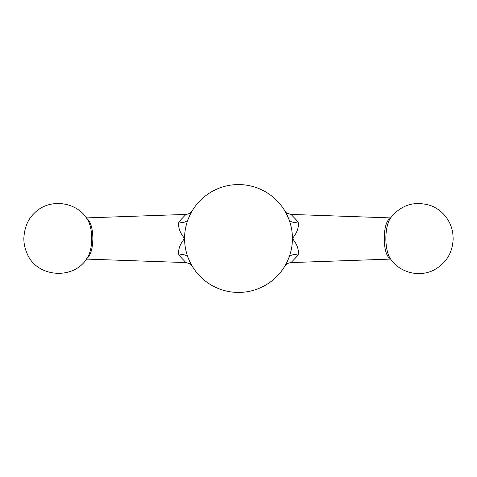 <?xml version="1.0" encoding="UTF-8"?>
<svg xmlns="http://www.w3.org/2000/svg" width="477" height="477" viewBox="0 0 477 477"><rect width="100%" height="100%" fill="white"/><g stroke="black" fill="none" stroke-linecap="round" stroke-linejoin="round"><path stroke-width="0.72" d="M187.407 221.227L188.188 219.068A53.937 53.937 0 0 1 288.812 219.068L284.733 210.709M289.593 255.773L288.812 257.932A53.937 53.937 0 0 1 188.188 257.932L192.261 266.291M185.911 262.571L178.923 255.195A7.912 5.897 -21.1 0 1 188.188 257.932A53.937 53.937 0 0 1 188.188 219.068A7.912 5.897 21.1 0 1 178.923 221.805L185.911 214.423M291.089 214.429L298.077 221.805A7.912 5.897 158.9 0 1 288.812 219.068A53.937 53.937 0 0 1 288.812 257.932A7.912 5.897 -158.9 0 1 298.077 255.195L291.089 262.577M390.126 258.48C382.31 254.873 382.31 222.127 390.126 218.52M298.077 221.805C299.168 226.903 297.29 232.466 292.437 238.5C297.29 244.534 299.168 250.097 298.077 255.195M390.896 259.488A23.23 8.813 -90 0 1 389.62 257.526A23.23 8.813 -90 0 1 389.62 219.474A23.23 8.813 -90 0 1 390.896 217.512M86.766 218.448C90.576 221.37 92.616 228.054 92.878 238.5C92.616 248.946 90.576 255.63 86.766 258.552M178.923 255.195C177.832 250.097 179.71 244.534 184.563 238.5C179.71 232.466 177.832 226.903 178.923 221.805M87.935 220.308L88.841 222.061C90.702 226.444 91.662 231.917 91.715 238.5C91.662 245.083 90.702 250.556 88.841 254.939L87.935 256.692M390.502 218.067A23.23 8.813 90 0 0 385.881 238.5A23.23 8.813 90 0 0 390.502 258.933C399.786 272.814 419.754 277.751 434.428 269.743C446.496 262.833 452.739 252.416 453.15 238.5L452.828 233.67C452.071 228.03 450.079 222.866 446.854 218.18C442.668 212.247 437.182 208.014 430.379 205.48C414.251 200.692 400.96 204.889 390.502 218.067M390.597 217.906L291.173 214.423M390.597 259.094L291.173 262.577M86.385 259.094L185.821 262.577M86.385 217.906L185.827 214.423M88.048 256.507L88.841 254.939M88.048 220.493L88.841 222.061M87.941 256.704C75.39 280.583 36.407 278.18 26.855 252.947C24.816 248.249 23.814 243.342 23.85 238.226C24.494 227.577 27.839 219.396 33.891 213.666C48.571 197.615 77.566 201.199 87.935 220.291L87.935 220.291M291.179 214.435C287.53 213.475 285.801 212.742 285.985 212.235L284.697 210.631M291.173 262.571C287.118 263.036 285.687 265.081 285.717 265.033L284.691 266.375M185.827 214.429C189.876 213.964 191.307 211.919 191.283 211.967L192.303 210.625M185.821 262.565C189.464 263.525 191.199 264.258 191.015 264.765L192.303 266.369"/></g></svg>
